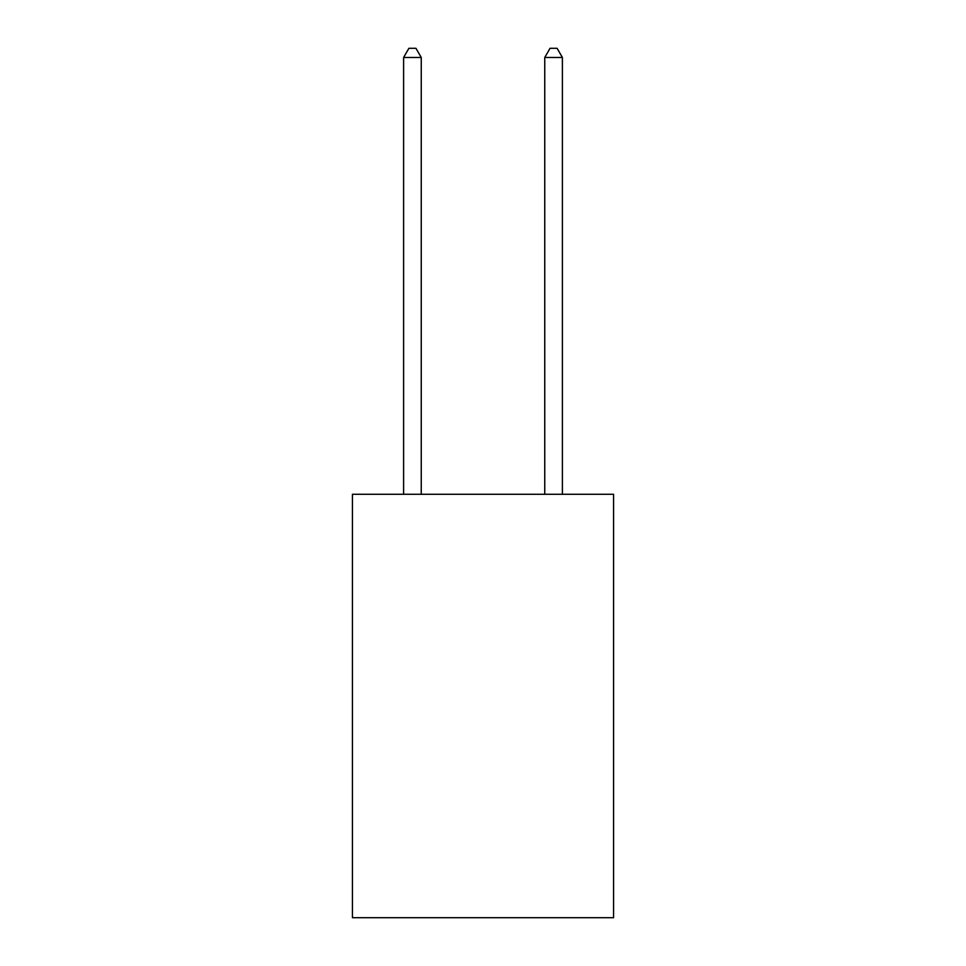 <?xml version="1.0" encoding="UTF-8"?>
<svg xmlns="http://www.w3.org/2000/svg" width="966" height="966" viewBox="0 0 966 966"><rect width="100%" height="100%" fill="white"/><g stroke="black" fill="none" stroke-linecap="round" stroke-linejoin="round"><path stroke-width="1.45" d="M613.555 494.29L613.555 917.7L352.445 917.7L352.445 494.29L613.555 494.29M421.248 494.29L421.248 57.477L403.607 57.477L403.607 494.29M403.607 57.477L408.908 48.3L415.96 48.3L421.248 57.477M562.393 494.29L562.393 57.477L544.752 57.477L544.752 494.29M544.752 57.477L550.04 48.3L557.092 48.3L562.393 57.477"/></g></svg>
